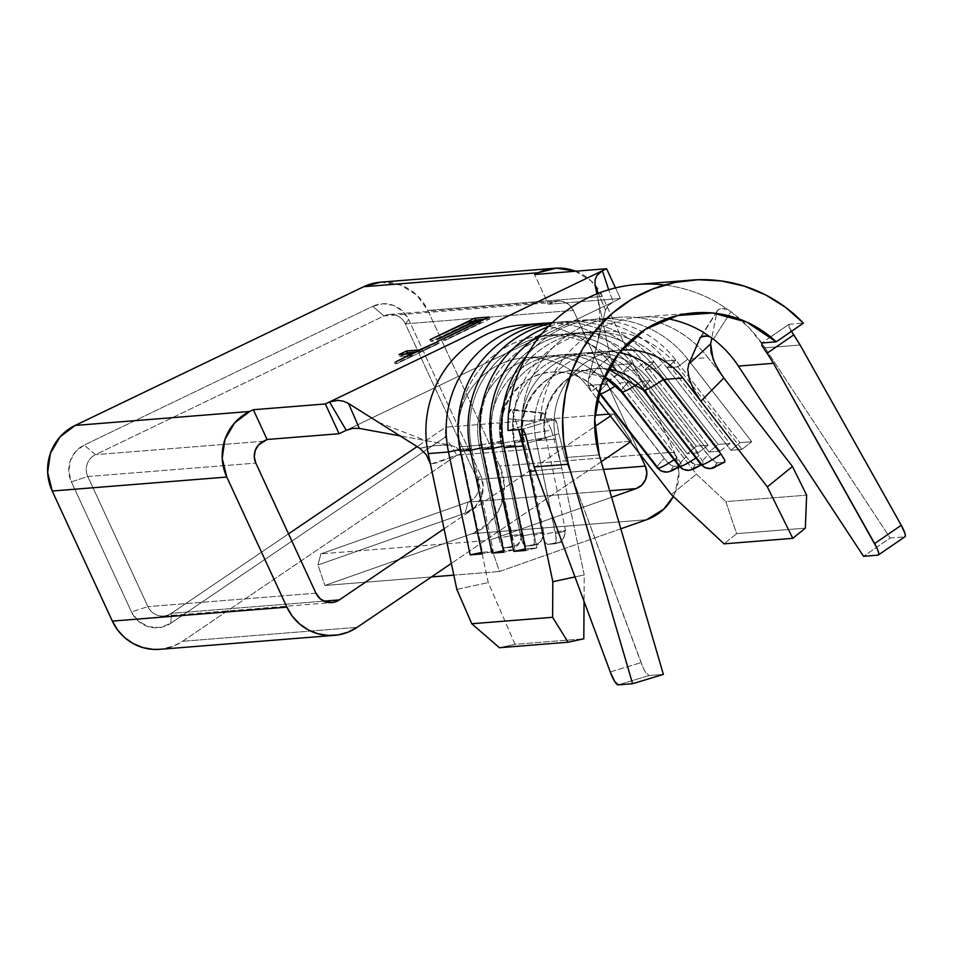 <?xml version="1.0" encoding="UTF-8"?>
<svg xmlns="http://www.w3.org/2000/svg" width="953" height="953" viewBox="0 0 953 953"><rect width="100%" height="100%" fill="white"/><g stroke="black" fill="none" stroke-linecap="round" stroke-linejoin="round"><path stroke-width="0.71" stroke-dasharray="4.76 3.57" d="M481.313 444.837A37.107 1.024 168.1 0 1 501.528 441.31A57.525 56.215 -94.6 0 1 548.964 372.373A57.525 56.215 -94.6 0 1 600.461 393.744A57.525 56.215 85.4 0 0 548.964 372.373A57.525 56.215 85.4 0 0 501.528 441.31A37.107 1.024 -11.9 0 0 479.276 445.242A73.965 72.273 -94.6 0 1 544.044 356.196A73.965 72.273 -94.6 0 1 606.489 384.083A37.107 4.408 -37.8 0 0 599.508 393.47A37.107 4.408 142.2 0 1 606.489 384.083L586.845 385.643A73.965 72.273 85.4 0 0 524.4 357.768A73.965 72.273 85.4 0 0 459.644 446.814L488.222 582.593L515.085 644.311L583.808 638.82L515.085 644.311L499.384 647.718L515.085 644.311L488.222 582.593L461.157 453.985L459.489 450.328L456.785 447.648L450.34 445.111L400.046 435.878L450.34 445.111L435.08 445.539L419.832 448.327C430.053 445.754 440.215 444.682 450.34 445.111L456.785 447.648L461.157 453.985L453.39 456.13L438.309 462.455L430.458 464.147L461.157 453.985L459.644 446.814L479.276 445.242A73.965 72.273 -94.6 0 1 519.004 362.974A73.965 72.273 -94.6 0 1 606.489 384.083L667.291 462.086L673.414 466.362L681.097 465.648L679.489 466.672M554.753 543.818L557.005 542.829L547.487 544.401L554.753 543.818L556.207 541.364L556.218 538.016L536.015 440.703A37.107 1.024 -11.9 0 0 546.033 437.868A37.107 1.024 -11.9 0 0 545.164 437.82A37.107 1.024 168.1 0 1 546.033 437.868A37.107 1.024 168.1 0 1 536.015 440.703A73.965 72.273 85.4 0 1 619.379 352.634A73.965 72.273 85.4 0 0 600.771 351.657A73.965 72.273 85.4 0 0 536.015 440.703L555.647 439.13L561.758 468.149L535.55 470.734L561.758 468.149L584.225 574.921L574.981 576.922L584.225 574.921L584.058 601.367L584.225 574.921L555.647 439.13L536.015 440.703L555.551 533.537A37.107 1.024 -11.9 0 0 565.57 530.69C561.329 549.273 558.41 539.839 554.944 543.782L554.753 543.818A26.839 0.75 -11.9 0 0 557.005 542.829A10.269 10.042 85.4 0 0 564.712 530.654A37.107 1.024 168.1 0 1 565.57 530.702A37.107 1.024 168.1 0 1 555.551 533.537L556.207 541.364L554.753 543.818L547.487 544.401L545.068 542.245L543.663 539.005L522.923 441.751A37.107 1.024 168.1 0 1 545.164 437.82A57.525 56.215 -94.6 0 1 592.611 368.871A57.525 56.215 -94.6 0 1 608.395 369.049A57.525 56.215 85.4 0 0 592.611 368.871A57.525 56.215 85.4 0 0 545.164 437.82A37.107 1.024 -11.9 0 0 522.923 441.751A73.965 72.273 -94.6 0 1 562.639 359.472A73.965 72.273 -94.6 0 1 650.125 380.581A37.107 4.408 -37.8 0 0 643.144 389.98M503.136 443.097A37.107 1.024 168.1 0 1 523.352 439.571A57.525 56.215 -94.6 0 1 570.787 370.622A57.525 56.215 -94.6 0 1 604.512 376.864A57.525 56.215 85.4 0 0 570.787 370.622A57.525 56.215 85.4 0 0 523.352 439.571A37.107 1.024 -11.9 0 0 501.099 443.49A73.965 72.273 -94.6 0 1 540.816 361.223A73.965 72.273 -94.6 0 1 628.313 382.332A37.107 4.408 -37.8 0 0 621.332 391.731A37.107 4.408 142.2 0 1 628.313 382.332L619.581 383.035A37.107 4.408 142.2 0 1 615.817 385.596M688.626 470.329A10.269 10.042 85.4 0 0 694.153 468.149A26.839 3.181 -37.8 0 0 702.504 464.028L703.004 462.038L699.157 455.737A37.107 4.408 142.2 0 1 695.893 457.976A37.107 4.408 -37.8 0 0 699.157 455.737L641.405 381.283A37.107 4.408 142.2 0 1 637.64 383.845M608.371 369.085L595.53 368.561C563.378 369.395 537.754 406.824 546.033 437.868L565.57 530.69A37.107 1.024 -11.9 0 0 564.712 530.654A37.107 1.024 -11.9 0 0 542.46 534.585L522.923 441.751A73.965 72.273 -94.6 0 1 587.679 352.705A73.965 72.273 -94.6 0 1 650.125 380.581L641.405 381.283A73.965 72.273 85.4 0 0 578.947 353.396A73.965 72.273 85.4 0 0 514.191 442.442L522.923 441.751L514.191 442.442L533.728 535.276A37.107 1.024 -11.9 0 0 543.758 532.441C539.517 551.025 536.599 541.59 533.12 545.533L532.93 545.557A26.839 0.75 -11.9 0 0 535.193 544.58A10.269 10.042 85.4 0 0 542.888 532.393A37.107 1.024 168.1 0 1 543.758 532.441A37.107 1.024 168.1 0 1 533.728 535.276L534.383 543.115L532.93 545.557L525.663 546.14L523.245 543.996L521.851 540.744L501.099 443.49A73.965 72.273 -94.6 0 1 565.856 354.445A73.965 72.273 -94.6 0 1 628.313 382.332L689.114 460.347L695.225 464.611L702.921 463.908L701.301 464.921M666.802 472.08A10.269 10.042 85.4 0 0 672.33 469.889A26.839 3.181 -37.8 0 0 680.68 465.779L681.181 463.777L677.333 457.488A37.107 4.408 142.2 0 1 674.069 459.715A37.107 4.408 -37.8 0 0 677.333 457.488L619.581 383.035A73.965 72.273 85.4 0 0 557.136 355.147A73.965 72.273 85.4 0 0 492.367 444.193L511.916 537.027L512.559 544.854L511.118 547.308A26.839 0.75 -11.9 0 0 513.369 546.319A10.269 10.042 85.4 0 0 521.065 534.145A37.107 1.024 168.1 0 1 521.934 534.192A37.107 1.024 168.1 0 1 511.916 537.027L512.559 544.854L511.118 547.308L503.851 547.892L501.433 545.747L500.027 542.495L479.276 445.242L459.644 446.814A73.965 72.273 85.4 0 1 499.36 364.546A73.965 72.273 85.4 0 1 586.845 385.643L606.489 384.083L664.241 458.536A37.107 4.408 -37.8 0 0 657.272 467.947A37.107 4.408 142.2 0 1 664.241 458.536L670.054 464.671L673.414 466.362L680.68 465.779L681.181 463.777L677.333 457.488L619.581 383.035L628.313 382.332L686.065 456.785A37.107 4.408 -37.8 0 0 679.096 466.196A37.107 4.408 142.2 0 1 686.065 456.785L691.866 462.932L695.225 464.611L702.504 464.028L703.004 462.038L699.157 455.737L641.405 381.283L650.125 380.581L710.938 458.596L717.049 462.872L724.316 462.288A26.839 3.181 -37.8 0 1 715.977 466.398L715.25 465.564L717.049 462.872L724.316 462.288M619.581 383.035A73.965 72.273 85.4 0 0 532.096 361.926A73.965 72.273 85.4 0 0 492.367 444.193A37.107 1.024 -11.9 0 0 502.398 441.358A37.107 1.024 -11.9 0 0 501.528 441.31A37.107 1.024 168.1 0 1 502.398 441.358A37.107 1.024 168.1 0 1 492.367 444.193L501.099 443.49L492.367 444.193L511.916 537.027A37.107 1.024 -11.9 0 0 521.934 534.18C517.693 552.764 514.775 543.329 511.308 547.272L513.369 546.319L503.851 547.892L511.118 547.308M710.438 468.59A10.269 10.042 85.4 0 0 715.977 466.398A26.839 3.181 -37.8 0 1 717.049 462.872L713.69 461.181L707.888 455.046A37.107 4.408 -37.8 0 0 700.92 464.445M531.953 324.687A106.843 104.389 -94.6 0 1 611.981 365.273L632.256 363.653L623.286 371.253L687.292 453.771L623.286 371.253L634.198 370.383L623.286 371.253A94.514 92.346 85.4 0 0 543.496 335.623A94.514 92.346 85.4 0 0 460.74 449.411L460.037 449.554L460.74 449.411A94.514 92.346 -94.6 0 1 511.499 344.283A94.514 92.346 -94.6 0 1 623.286 371.253L632.256 363.653A106.843 104.389 85.4 0 0 547.975 323.067A106.843 104.389 -94.6 0 1 632.256 363.653L696.262 446.171L687.292 453.771L698.204 452.901L634.198 370.383L644.085 362.7L634.198 370.383A94.514 92.346 85.4 0 0 522.411 343.414A94.514 92.346 85.4 0 0 471.652 448.529L460.74 449.411L471.652 448.529L460.335 451.055L471.652 448.529L493.309 551.418L482.397 552.287L460.74 449.411L482.397 552.287L481.682 552.442L493.309 551.418L471.652 448.529A94.514 92.346 -94.6 0 1 554.396 334.753A94.514 92.346 -94.6 0 1 634.198 370.383L698.204 452.901L708.091 445.218L644.085 362.7L654.068 361.902L645.11 369.514L709.115 452.02L645.11 369.514L656.021 368.632L645.11 369.514A94.514 92.346 85.4 0 0 565.308 333.884A94.514 92.346 85.4 0 0 482.563 447.66L481.861 447.815L482.563 447.66A94.514 92.346 -94.6 0 1 533.311 342.532A94.514 92.346 -94.6 0 1 645.11 369.514L654.068 361.902A106.843 104.389 85.4 0 0 551.537 323.377A106.843 104.389 -94.6 0 1 563.866 321.626A106.843 104.389 -94.6 0 1 654.068 361.902L718.085 444.42L709.115 452.02L720.027 451.15L656.021 368.632L665.909 360.961L656.021 368.632A94.514 92.346 85.4 0 0 544.223 341.662A94.514 92.346 85.4 0 0 493.475 446.79L482.563 447.66L493.475 446.79L482.158 449.304L493.475 446.79L515.132 549.667L504.22 550.548L482.563 447.66L504.22 550.548L503.506 550.691L515.132 549.667L493.475 446.79A94.514 92.346 -94.6 0 1 576.22 333.002A94.514 92.346 -94.6 0 1 656.021 368.632L720.027 451.15L729.915 443.479L665.909 360.961L675.891 360.163L666.921 367.763L730.939 450.281L666.921 367.763L677.833 366.893L666.921 367.763A94.514 92.346 85.4 0 0 587.131 332.132A94.514 92.346 85.4 0 0 504.387 445.921L503.672 446.064L504.387 445.921A94.514 92.346 -94.6 0 1 555.134 340.793A94.514 92.346 -94.6 0 1 666.921 367.763L675.891 360.163A106.843 104.389 85.4 0 0 541.9 333.741A106.843 104.389 -94.6 0 1 585.69 319.886A106.843 104.389 -94.6 0 1 675.891 360.163L739.897 442.668L730.939 450.281L741.851 449.411L677.833 366.893L687.721 359.21L677.833 366.893A94.514 92.346 85.4 0 0 566.046 339.923A94.514 92.346 85.4 0 0 515.299 445.039L504.387 445.921L515.299 445.039L503.982 447.565L515.299 445.039L536.944 547.927L526.044 548.797L504.387 445.921L526.044 548.797L525.317 548.952L536.944 547.927L515.299 445.039A94.514 92.346 -94.6 0 1 598.043 331.263A94.514 92.346 -94.6 0 1 677.833 366.893L741.851 449.411L751.738 441.727L687.721 359.21L707.996 357.589L723.827 377.996L707.996 357.589A106.843 104.389 85.4 0 0 581.616 327.105A106.843 104.389 85.4 0 0 524.245 445.933L523.531 445.992L524.245 445.933L529.606 471.39L524.245 445.933A106.843 104.389 -94.6 0 1 617.782 317.313A106.843 104.389 -94.6 0 1 707.996 357.589L687.721 359.21A106.843 104.389 85.4 0 0 597.519 318.933A106.843 104.389 85.4 0 0 526.616 355.791A106.843 104.389 -94.6 0 1 687.721 359.21L751.738 441.727L739.897 442.668L675.891 360.163L665.909 360.961A106.843 104.389 85.4 0 0 575.695 320.684A106.843 104.389 85.4 0 0 548.13 326.808A106.843 104.389 -94.6 0 1 665.909 360.961L729.915 443.479L718.085 444.42L654.068 361.902L644.085 362.7A106.843 104.389 85.4 0 0 553.884 322.424A106.843 104.389 85.4 0 0 552.395 322.555A106.843 104.389 -94.6 0 1 644.085 362.7L708.091 445.218L696.262 446.171L632.256 363.653L611.981 365.273A106.843 104.389 85.4 0 0 521.779 324.997M641.405 381.283A73.965 72.273 85.4 0 0 553.907 360.174A73.965 72.273 85.4 0 0 514.191 442.442A37.107 1.024 -11.9 0 0 524.21 439.607A37.107 1.024 -11.9 0 0 523.352 439.571A37.107 1.024 168.1 0 1 524.21 439.607A37.107 1.024 168.1 0 1 514.191 442.442L533.728 535.276L534.383 543.115L532.93 545.557L535.598 544.747L525.663 546.14L532.93 545.557M555.647 439.13A73.965 72.273 -94.6 0 1 620.403 350.085A73.965 72.273 -94.6 0 1 621.559 350.001A73.965 72.273 -94.6 0 0 555.647 439.13M595.029 284.935L605.477 310.154L607.99 305.722L613.196 301.934L608.693 289.76L613.196 301.934L620.355 298.492L615.471 287.925L620.355 298.492L346.261 430.279L613.196 301.934L607.99 305.722L605.477 310.154L588.585 378.639L588.335 384.393L591.313 391.397L586.845 385.643L597.221 399.021L591.313 391.397L588.335 384.393L588.585 378.639L605.477 310.154L598.258 293.333M444.074 528.855L594.708 426.658L444.074 528.855M610.408 416.008L613.744 413.745L631.565 441.168L630.481 441.894L631.565 441.168L457.011 455.129L631.565 441.168L613.744 413.745L608.943 414.126L613.744 413.745L610.408 416.008M601.212 461.752L451.353 563.426L601.212 461.752M575.064 271.021L591.194 280.968L602.403 296.454L674.343 452.151L678.965 472.152L675.236 492.32L673.33 496.418A49.318 48.174 -94.6 0 0 674.343 452.151L499.789 466.112L427.837 310.416L602.403 296.454L674.343 452.151L499.789 466.112L504.411 486.113L500.67 506.281L489.223 523.114L472.057 533.68L646.61 519.719L472.057 533.68L324.913 585.464L431.435 576.934L324.913 585.464L472.057 533.68A49.318 48.174 85.4 0 0 499.789 466.112L427.837 310.416A49.318 48.174 85.4 0 0 380.366 282.207M620.82 528.796L499.467 571.502L488.925 540.411L611.588 497.24L488.925 540.411L320.911 553.848L488.925 540.411L499.467 571.502L453.819 575.147L499.467 571.502L620.82 528.796M639.487 453.497L573.372 310.416L569.632 305.246L564.259 301.934L558.053 300.969L548.344 304.257L534.597 274.5L548.344 304.257L620.355 298.492L548.344 304.257L551.978 302.518A16.439 16.058 -94.6 0 1 573.372 310.416L405.359 323.853L477.298 479.55L603.463 469.448L477.298 479.55L480.657 475.309L408.718 319.612L402.428 310.928L393.386 305.353L382.951 303.733L372.73 306.33L84.209 445.051L75.74 451.448L70.331 460.68L68.783 471.354L71.356 481.825L131.466 611.909L138.495 621.261L148.668 626.788L160.164 627.479L170.873 623.226L445.265 437.07L445.73 427.194L594.922 415.258L445.73 427.194L417.104 446.612L445.73 427.194L445.265 437.07L457.011 455.129L445.265 437.07L170.873 623.226L171.337 613.351L323.829 601.152L171.337 613.351L170.873 623.226A27.661 27.018 85.4 0 1 131.466 611.909L147.918 606.62L87.807 476.536L255.821 463.098L87.807 476.536L71.356 481.825L131.466 611.909L147.918 606.62A16.439 16.058 85.4 0 0 171.337 613.351A16.439 16.058 -94.6 0 1 147.918 606.62L87.807 476.536A16.439 16.058 -94.6 0 1 95.443 454.676L383.964 315.955L551.978 302.518L383.964 315.955L372.73 306.33L84.209 445.051A27.661 27.018 85.4 0 0 71.356 481.825L87.807 476.536A16.439 16.058 85.4 0 1 95.443 454.676L84.209 445.051L95.443 454.676L383.964 315.955A16.439 16.058 -94.6 0 1 405.359 323.853A16.439 16.058 85.4 0 0 383.964 315.955L372.73 306.33A27.661 27.018 85.4 0 1 408.718 319.612L405.359 323.853L408.718 319.612L480.657 475.309L477.298 479.55A16.439 16.058 -94.6 0 1 468.054 502.076L320.911 553.848L317.957 564.986L324.913 585.464L317.957 564.986L465.112 513.202L474.737 507.27L481.158 497.835L483.254 486.53L480.657 475.309A27.661 27.018 85.4 0 1 465.112 513.202L468.054 502.076A16.439 16.058 85.4 0 0 477.298 479.55L405.359 323.853L573.372 310.416L639.487 453.497M609.694 490.735L468.054 502.076L465.112 513.202L317.957 564.986L320.911 553.848L468.054 502.076L609.694 490.735M159.818 649.327A49.318 48.174 85.4 0 0 182.619 641.286L357.172 627.324L182.619 641.286L457.011 455.129L182.619 641.286L173.47 646.134L160.068 649.303M288.521 533.859L171.337 613.351L288.521 533.859M315.931 593.183L147.918 606.62L315.931 593.183M263.457 441.239L95.443 454.676L263.457 441.239M380.592 282.183L400.498 284.995L416.64 294.93L427.837 310.416L602.403 296.454A49.318 48.174 -94.6 0 0 575.588 271.224M348.524 403.453L359.484 428.433L353.027 428.314L346.249 430.291M596.912 293.869L610.194 356.803L597.614 367.393L588.585 378.639C593.636 370.931 600.843 363.653 610.194 356.803L596.912 293.869M611.981 365.273L618.533 373.719L613.184 364.916L610.194 356.803L613.184 364.916L618.533 373.719L696.464 474.177L725.805 501.612L736.609 533.656L724.054 543.841L736.609 533.656L805.345 528.153L736.609 533.656L725.805 501.612L806.631 495.143L725.805 501.612L696.464 474.177L618.533 373.719L612.255 378.817L597.876 386.668L591.313 391.397L618.533 373.719L611.981 365.273M456.821 589.407L488.222 582.593L456.821 589.407M671.329 494.559L696.464 474.177L671.329 494.559M604.405 377.102L573.718 370.312C541.566 371.134 515.93 408.563 524.21 439.607L543.758 532.441A37.107 1.024 -11.9 0 0 542.888 532.393A37.107 1.024 -11.9 0 0 520.636 536.325L501.099 443.49M702.504 464.028L701.217 464.826M694.153 468.149L693.439 467.315L695.225 464.611A26.839 3.181 -37.8 0 0 694.153 468.149M515.132 549.667L503.815 552.18L515.132 549.667M720.027 451.15L709.115 452.02L718.085 444.42L729.915 443.479L720.027 451.15M643.156 389.991A37.107 4.408 142.2 0 1 650.125 380.581L707.888 455.046A37.107 4.408 142.2 0 0 700.908 464.433M599.52 393.482C587.489 378.448 571.609 371.301 551.894 372.051C519.742 372.885 494.119 410.314 502.398 441.358L521.934 534.18A37.107 1.024 -11.9 0 0 521.065 534.145A37.107 1.024 -11.9 0 0 498.824 538.076L479.276 445.242M680.68 465.779L679.394 466.565M672.33 469.889L671.615 469.055L673.414 466.362A26.839 3.181 -37.8 0 0 672.33 469.889M536.944 547.927L525.639 550.441L536.944 547.927M741.851 449.411L730.939 450.281L739.897 442.668L751.738 441.727L741.851 449.411M493.309 551.418L481.992 553.931L493.309 551.418M698.204 452.901L687.292 453.771L696.262 446.171L708.091 445.218L698.204 452.901M564.712 530.654A10.269 10.042 -94.6 0 1 557.005 542.829A26.839 0.75 -11.9 0 0 547.487 544.401L545.068 542.245L542.46 534.585A37.107 1.024 168.1 0 1 564.712 530.654M521.065 534.145A10.269 10.042 -94.6 0 1 513.369 546.319A26.839 0.75 -11.9 0 0 503.851 547.892L501.433 545.747L498.824 538.076A37.107 1.024 168.1 0 1 521.065 534.145M542.888 532.393A10.269 10.042 -94.6 0 1 535.193 544.58A26.839 0.75 -11.9 0 0 525.663 546.14L523.245 543.996L520.636 536.325A37.107 1.024 168.1 0 1 542.888 532.393M692.819 312.977L639.677 317.23A110.953 108.404 85.4 0 1 667.231 318.624A110.953 108.404 85.4 0 0 541.566 409.242L540.28 418.379L542.007 413.769L542.817 412.911L543.532 413.399L551.406 430.125L525.46 434.425L551.406 430.125L543.532 413.399L512.059 410.147L518.694 429.636L512.059 410.147L511.368 409.194L510.463 409.671L508.342 414.626L511.368 409.194L510.463 409.671M664.539 285.018A143.832 140.52 -94.6 0 1 718.55 303.411L727.449 309.272L720.337 308.76L718.038 309.82L716.954 311.631L711.808 338.017L716.942 311.643L701.17 336.778M551.406 430.125L560.019 460.609L551.406 430.125M904.552 536.861L877.927 555.146L904.552 536.861L890.162 538.016L765.021 347.821L800.103 345.01L765.021 347.821A143.832 140.52 85.4 0 0 740.588 319.517A143.832 140.52 85.4 0 0 730.951 311.655L713.404 339.185L730.951 311.655L749.534 328.213L765.021 347.821L890.162 538.016L863.537 556.302L890.162 538.016L904.552 536.861L905.35 535.967M508.223 418.736L536.134 421.976L508.009 430.494L540.268 420.726L554.646 419.57L540.268 420.726L536.134 421.976L508.223 418.736M523.805 430.375L525.186 433.532M718.038 309.82L716.942 311.643L718.038 309.82L723.601 308.546L727.449 309.272L730.951 311.655L718.55 303.411A143.832 140.52 85.4 0 0 637.057 284.459M770.524 336.85L789.013 324.294L770.62 336.933L789.013 324.294L803.415 323.138L789.013 324.294L788.369 325.235L791.669 331.68M564.926 457.631L599.211 454.891L564.926 457.631L643.227 667.934L645.431 672.103L649.029 675.546L663.383 674.402L649.029 675.546L618.259 684.862L649.029 675.546A20.549 4.277 -106.8 0 1 641.035 662.621L564.926 457.631L558.839 433.651L564.926 457.631M555.492 419.939L556.778 422.56L558.839 433.651L527.474 443.145L558.839 433.651L557.029 423.466L554.646 419.57L522.363 429.338L554.646 419.57M639.677 317.23A110.953 108.404 85.4 0 0 541.566 409.242L540.268 420.726L542.007 413.769M610.254 671.936L641.035 662.621L610.254 671.936M770.608 336.933L761.804 342.985L770.608 336.933M716.942 311.643L699.812 338.267M542.817 412.911L512.059 410.147L511.368 409.194M789.013 324.294L789.06 327.236L791.455 331.346M770.524 336.862L761.804 342.985M526.282 437.534L527.474 443.145M419.558 350.43L420.19 351.812L437.618 343.437L436.974 342.056L437.618 343.437L439.071 343.318L438.213 341.46L439.071 343.318L396.662 363.712L395.793 361.854L396.662 363.712L395.197 363.832L394.339 361.973L395.197 363.832L412.625 355.457L411.982 354.075L412.625 355.457L399.867 356.47L399.009 354.611L399.867 356.47L404.68 354.159L399.867 356.47L412.625 355.457L396.662 363.712L439.071 343.318L420.19 351.812L419.558 350.43M415.984 352.145L420.19 351.812L415.984 352.145M484.148 319.374L489.818 318.921L488.96 317.063L489.818 318.921L445.134 340.4L444.277 338.541L445.134 340.4L443.681 340.519L442.811 338.66L443.681 340.519L480.788 322.674L480.145 321.292L480.788 322.674L476.417 323.031L475.559 321.161L476.417 323.031L439.309 340.876L438.44 339.006L439.309 340.876L437.844 340.983L436.986 339.125L437.844 340.983L474.963 323.138L474.32 321.757L474.963 323.138L469.495 323.579L468.638 321.721L469.495 323.579L432.376 341.424L431.518 339.566L432.376 341.424L430.923 341.543L430.065 339.685L430.923 341.543L472.855 321.387L430.923 341.543L469.495 323.579L474.963 323.138L437.844 340.983L476.417 323.031L480.788 322.674L445.134 340.4L489.818 318.921L484.148 319.374M563.866 321.626L553.884 322.424M575.695 320.684L585.69 319.886M617.782 317.313L597.519 318.933M557.136 355.147L565.856 354.445M544.044 356.196L524.4 357.768M600.771 351.657L620.403 350.085M587.679 352.705L578.947 353.396M163.737 616.031L331.751 602.582M389.527 314.454L557.541 301.005M378.472 422.298L425.872 440.62M596.554 346.308C600.664 329.559 600.759 311.953 596.84 293.5M576.22 333.002L565.308 333.884M598.043 331.263L587.131 332.132M554.396 334.753L543.496 335.623M717.371 310.571L700.014 337.862M543.007 412.887L511.284 409.171"/><path stroke-width="1.43" d="M615.817 385.596A37.107 4.408 142.2 0 1 600.461 393.744A37.107 4.408 142.2 0 1 599.52 393.482A37.107 4.408 -37.8 0 0 600.461 393.744L658.225 468.197A10.269 10.042 85.4 0 0 666.802 472.08A10.269 10.042 -94.6 0 1 658.225 468.197A37.107 4.408 -37.8 0 0 674.069 459.715A37.107 4.408 142.2 0 1 658.225 468.197L600.461 393.744A37.107 4.408 -37.8 0 0 615.424 385.858M643.144 389.98A37.107 4.408 -37.8 0 0 644.109 390.253A57.525 56.215 85.4 0 0 608.395 369.049A57.525 56.215 -94.6 0 1 644.109 390.253L701.861 464.707A10.269 10.042 85.4 0 0 710.438 468.59A10.269 10.042 -94.6 0 1 701.861 464.707A37.107 4.408 -37.8 0 0 720.98 453.997A37.107 4.408 142.2 0 1 701.861 464.707L644.109 390.253A37.107 4.408 -37.8 0 0 663.217 379.544A37.107 4.408 142.2 0 1 644.109 390.253A37.107 4.408 142.2 0 1 643.156 389.991L608.371 369.085M637.64 383.845A37.107 4.408 142.2 0 1 622.285 391.993A37.107 4.408 142.2 0 1 621.332 391.743A37.107 4.408 -37.8 0 0 622.285 391.993A57.525 56.215 85.4 0 0 604.512 376.864A57.525 56.215 -94.6 0 1 622.285 391.993L680.049 466.458A10.269 10.042 85.4 0 0 688.626 470.329A10.269 10.042 -94.6 0 1 680.049 466.458A37.107 4.408 -37.8 0 0 695.893 457.976A37.107 4.408 142.2 0 1 680.049 466.458L622.285 391.993A37.107 4.408 -37.8 0 0 637.247 384.107M710.438 468.59A10.269 10.042 -94.6 0 0 715.977 466.398L724.316 462.288L724.816 460.287L724.733 462.157L710.533 468.578L704.743 467.542L700.92 464.445A37.107 4.408 -37.8 0 0 701.861 464.707A37.107 4.408 142.2 0 1 700.908 464.433M724.816 460.287L720.98 453.997L663.217 379.544A73.965 72.273 85.4 0 0 619.379 352.634A73.965 72.273 85.4 0 1 663.217 379.544L682.86 377.972L663.217 379.544L720.98 453.997L724.816 460.287M160.068 649.303L153.207 649.386L143.021 647.635L133.432 643.704L124.867 637.783L117.731 630.136L112.335 621.106L52.224 491.021L112.335 621.106A49.318 48.174 85.4 0 0 159.818 649.327L334.372 635.353A49.318 48.174 -94.6 0 0 357.172 627.324L451.353 563.426L357.172 627.324L348.024 632.173L338.065 634.912L327.761 635.413L317.575 633.662L307.986 629.742L299.421 623.81L292.285 616.162L286.889 607.132L226.79 477.048L52.224 491.021L47.65 472.343L50.402 453.318L60.051 436.855L75.156 425.443L363.665 286.722L75.156 425.443L249.71 411.482L253.343 409.73L325.342 403.965L606.608 268.734L534.597 274.5L538.231 272.749L363.665 286.722L380.592 282.183M406.586 350.966L419.332 349.954L438.213 341.46L395.793 361.854L411.767 353.599L399.009 354.611L406.586 350.966L399.009 354.611L411.767 353.599L395.793 361.854L438.213 341.46L419.558 350.43L406.586 350.966L407.443 352.836L406.586 350.966M430.065 339.685L474.749 318.195L488.96 317.063L444.277 338.541L479.931 320.816L475.559 321.161L438.44 339.006L474.106 321.28L468.638 321.721L430.065 339.685L468.638 321.721L474.106 321.28L438.44 339.006L475.559 321.161L479.931 320.816L444.277 338.541L488.96 317.063L474.749 318.195L475.607 320.053L484.148 319.374L475.607 320.053L474.749 318.195L430.065 339.685M723.827 377.996L717.514 368.454L713.082 359.114L710.652 343.914L711.808 338.017L710.652 343.914L688.793 364.07L700.3 337.481L688.793 364.07L687.744 369.419L689.305 379.091L693.76 389.944L700.908 401.237L682.86 377.972A73.965 72.273 -94.6 0 0 621.559 350.001A73.965 72.273 -94.6 0 1 682.86 377.972L767.344 486.876L792.479 466.493L723.827 378.007L700.908 401.237L767.344 486.876L792.777 538.338L724.054 543.841L671.329 494.559L597.221 399.021L671.329 494.559L724.054 543.841L792.777 538.338L805.345 528.153L806.631 495.143L792.479 466.493L723.827 378.007L700.908 401.237L693.76 389.944L689.305 379.091L687.744 369.419L688.793 364.07L710.652 343.914L711.093 352.693L715.012 363.617L721.862 375.351M529.594 471.354L552.823 581.723L552.597 617.294L471.771 623.75L456.821 589.407L428.242 453.616L448.506 451.996L470.163 554.872L481.992 553.931L460.335 451.055L470.329 450.257L491.986 553.133L503.815 552.18L482.158 449.304L492.141 448.506L513.798 551.382L525.639 550.441L503.982 447.565L523.531 445.992L503.982 447.565A106.843 104.389 -94.6 0 1 526.616 355.791A106.843 104.389 85.4 0 0 503.982 447.565L525.639 550.441L513.798 551.382L525.317 548.952L513.798 551.382L492.141 448.506A106.843 104.389 -94.6 0 1 541.9 333.741A106.843 104.389 85.4 0 0 492.141 448.506L503.672 446.064L492.141 448.506L482.158 449.304A106.843 104.389 -94.6 0 1 548.13 326.808A106.843 104.389 85.4 0 0 482.158 449.304L503.815 552.18L491.986 553.133L503.506 550.691L491.986 553.133L470.329 450.257A106.843 104.389 -94.6 0 1 551.537 323.377A106.843 104.389 85.4 0 0 470.329 450.257L481.861 447.815L470.329 450.257L460.335 451.055A106.843 104.389 -94.6 0 1 552.395 322.555A106.843 104.389 85.4 0 0 460.335 451.055L481.992 553.931L470.163 554.872L481.682 552.442L470.163 554.872L448.506 451.996A106.843 104.389 -94.6 0 1 542.043 323.377A106.843 104.389 -94.6 0 1 547.975 323.067A106.843 104.389 85.4 0 0 448.506 451.996L460.037 449.554L448.506 451.996L428.242 453.616A106.843 104.389 -94.6 0 1 531.953 324.687M542.043 323.377L521.779 324.997A106.843 104.389 85.4 0 0 428.242 453.616L456.821 589.407L471.771 623.75L552.597 617.294L568.107 642.215L499.384 647.718L471.771 623.75L499.384 647.718L568.107 642.215L583.808 638.82L584.058 601.367L583.808 638.82L568.107 642.215L552.597 617.294L552.823 581.723L574.981 576.922L552.823 581.723L529.606 471.39L521.351 437.641M554.92 268.234A49.318 48.174 -94.6 0 1 575.588 271.224L556.457 268.138L538.231 272.749A49.318 48.174 -94.6 0 1 554.92 268.234L380.366 282.207A49.318 48.174 85.4 0 0 363.665 286.722L538.231 272.749L534.597 274.5L606.608 268.734L615.471 287.925L606.608 268.734L602.415 270.747L608.693 289.76L602.415 270.747L325.342 403.965L339.101 433.722L267.09 439.488L258.43 445.039L255.213 450.531L254.296 456.868L255.821 463.098L315.931 593.183L320.101 598.734L326.152 602.022L332.99 602.439L339.351 599.902L444.074 528.855L339.351 599.902A16.439 16.058 -94.6 0 1 315.931 593.183L255.821 463.098A16.439 16.058 -94.6 0 1 263.457 441.239L267.09 439.488L253.343 409.73L267.09 439.488L339.101 433.722L346.249 430.291L339.101 433.722L325.342 403.965L253.343 409.73L249.71 411.482L75.156 425.443A49.318 48.174 85.4 0 0 52.224 491.021L226.79 477.048L222.204 458.381L224.956 439.357L234.617 422.882L249.71 411.482A49.318 48.174 -94.6 0 0 226.79 477.048L286.889 607.132L112.335 621.106L286.889 607.132A49.318 48.174 -94.6 0 0 334.372 635.353M594.708 426.658L610.408 416.008L594.708 426.658M630.481 441.894L601.212 461.752L630.481 441.894M673.33 496.418L663.788 509.14L646.61 519.719L620.82 528.796L646.61 519.719A49.318 48.174 -94.6 0 0 673.33 496.418M611.588 497.24L636.068 488.627L641.786 485.101L645.61 479.49L646.849 472.771L645.312 466.1L639.487 453.497L645.312 466.1A16.439 16.058 -94.6 0 1 636.068 488.627L609.694 490.735L636.068 488.627L611.588 497.24M603.463 469.448L645.312 466.1L603.463 469.448M431.435 576.934L453.819 575.147L431.435 576.934M594.922 415.258L608.943 414.126L594.922 415.258M417.104 446.612L288.521 533.859L417.104 446.612M323.829 601.152L339.351 599.902L323.829 601.152M353.134 428.302L346.249 430.291L329.535 401.952L337.827 400.343L343.616 401.249L348.524 403.453L359.376 428.409M400.046 435.878L359.484 428.433L400.046 435.878M359.484 428.433L352.896 428.338M419.832 448.327L348.524 403.453L419.832 448.327L426.325 454.76L430.458 464.147L426.325 454.76L419.832 448.327M598.258 293.333L595.029 284.935L596.912 293.869L595.029 284.935L595.089 279.729L596.971 275.441L602.415 270.747L596.971 275.441L595.089 279.729L595.029 284.935M529.606 471.39L535.55 470.734L529.606 471.39L518.694 429.636L520.624 435.295L525.46 434.425L520.624 435.295M501.099 443.49A37.107 1.024 168.1 0 1 503.136 443.097M701.301 464.921L693.403 469.138L688.721 470.329L682.932 469.281L679.096 466.196A37.107 4.408 -37.8 0 0 680.049 466.458A37.107 4.408 142.2 0 1 679.084 466.184L621.332 391.743L604.405 377.102M701.217 464.826L694.153 468.149A10.269 10.042 -94.6 0 1 688.626 470.329M479.276 445.242A37.107 1.024 168.1 0 1 481.313 444.837M679.489 466.672L671.579 470.889L666.897 472.069L661.108 471.032L657.272 467.947A37.107 4.408 -37.8 0 0 658.225 468.197A37.107 4.408 142.2 0 1 657.26 467.923L598.818 392.6M679.394 466.565L672.33 469.889A10.269 10.042 -94.6 0 1 666.802 472.08M767.344 486.876L792.777 538.338L805.345 528.153L806.631 495.143L792.479 466.493L767.344 486.876M346.249 430.291L329.535 401.952L337.827 400.343L343.616 401.249L348.524 403.453M525.186 433.532L534.145 466.946L568.429 464.206A143.832 140.52 -94.6 0 1 691.604 280.087L637.057 284.459A143.832 140.52 85.4 0 0 509.879 403.738L508.342 414.626L509.879 403.738A143.832 140.52 -94.6 0 1 664.539 285.018M702.552 331.847A110.953 108.404 85.4 0 0 667.219 318.624A110.953 108.404 85.4 0 1 702.552 331.847L709.961 336.79L702.552 331.847M701.17 336.778L706.864 336.087L709.961 336.79L713.404 339.185L709.961 336.79L706.864 336.087L703.612 336.028L700.062 337.791M738.396 366.107A110.953 108.404 85.4 0 0 713.404 339.185A110.953 108.404 85.4 0 1 738.396 366.107L773.479 363.296L876.986 548.178L878.404 551.858L878.726 554.253L877.927 555.146L863.537 556.302L738.396 366.107L863.537 556.302L877.927 555.146A20.549 3.812 55.5 0 0 878.332 555.015L904.957 536.73A20.549 3.812 -124.5 0 0 901.252 525.282L800.103 345.01L901.252 525.282L874.628 543.567L773.479 363.296L738.396 366.107M526.282 437.534L525.043 433.103L522.363 429.338L508.009 430.494A143.832 140.52 -94.6 0 1 508.223 418.736A143.832 140.52 85.4 0 0 508.009 430.494L522.363 429.338L523.805 430.375M691.604 280.087A143.832 140.52 -94.6 0 1 803.415 323.138L776.195 341.829L761.804 342.985L776.195 341.829L746.783 322.102L712.796 313.001L677.774 315.491L645.407 329.297L619.093 352.967L601.581 384.047L594.72 419.249L599.211 454.891A110.953 108.404 -94.6 0 1 694.225 312.858A110.953 108.404 -94.6 0 1 776.195 341.829L803.415 323.138L785.76 307.485L765.843 295.025L744.198 286.103L721.409 280.956L698.132 279.729L674.986 282.445L652.602 289.057L631.625 299.349L612.6 313.072L596.066 329.821L582.474 349.155L572.205 370.526L565.534 393.351L562.651 417.009L563.628 440.846L568.429 464.206L632.601 683.718L663.383 674.402L599.211 454.891L663.383 674.402L632.601 683.718L618.259 684.862L632.601 683.718L568.429 464.206L534.145 466.946L610.254 671.936L534.145 466.946L527.462 443.109M508.342 414.626L508.223 418.736L508.342 414.626M790.954 330.56L800.103 345.01L793.801 334.848L767.046 353.229L773.479 363.296L767.046 353.229L793.801 334.848L791.669 331.68M904.957 536.73A20.549 3.812 -124.5 0 1 904.552 536.861L905.35 535.967L905.028 533.573L901.252 525.282L874.628 543.567A20.549 3.812 55.5 0 1 878.332 555.015M761.709 345.26L767.046 353.229L762.019 345.832L761.804 342.985M618.259 684.862L614.661 681.407L610.254 671.936A20.549 4.277 73.2 0 0 618.259 684.862M404.68 354.159L407.443 352.836L415.984 352.145L407.443 352.836L404.68 354.159M472.855 321.387L475.607 320.053L472.855 321.387M700.92 464.445L643.156 389.991M694.225 312.858L692.819 312.977"/></g></svg>
